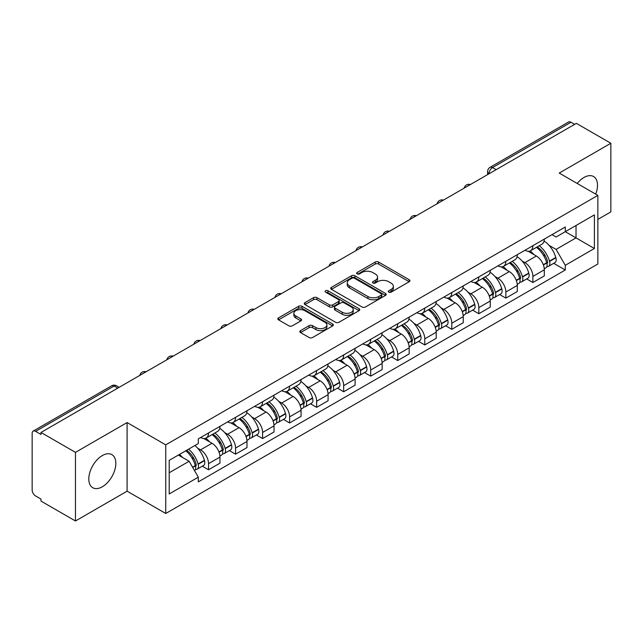<?xml version="1.0" encoding="UTF-8"?>
<svg xmlns="http://www.w3.org/2000/svg" width="643" height="643" viewBox="0 0 643 643"><rect width="100%" height="100%" fill="white"/><g stroke="black" fill="none" stroke-linecap="round" stroke-linejoin="round"><path stroke-width="0.96" d="M388.774 292.139A1.68 0.973 0 0 0 391.153 292.139L409.229 281.706A2.403 1.39 0 0 0 409.929 280.726A2.403 1.39 0 0 0 409.229 279.745L378.614 262.071A2.403 1.39 0 0 0 375.215 262.071L357.138 272.503A1.68 0.973 0 0 0 356.648 273.187A1.68 0.973 0 0 0 357.138 273.878A1.68 0.973 0 0 0 359.525 273.878L361.864 272.528A7.7 4.445 0 0 1 372.747 272.528L375.295 273.998A7.7 4.445 0 0 1 377.554 277.141A7.7 4.445 0 0 1 375.295 280.284L372.956 281.634A1.68 0.973 0 0 0 372.466 282.325A1.68 0.973 0 0 0 372.956 283.008A1.68 0.973 0 0 0 375.343 283.008L377.674 281.658A7.7 4.445 0 0 1 388.565 281.658L391.113 283.129A7.7 4.445 0 0 1 393.371 286.272A7.7 4.445 0 0 1 391.113 289.414L388.774 290.765A1.68 0.973 0 0 0 388.284 291.456A1.68 0.973 0 0 0 388.774 292.139L388.774 290.765M102.325 486.775A19.113 11.035 120 0 0 114.808 469.937A19.113 11.035 120 0 0 111.874 454.617A19.113 11.035 120 0 0 102.325 455.565A19.113 11.035 120 0 0 89.835 472.404A19.113 11.035 120 0 0 92.769 487.724A19.113 11.035 120 0 0 102.325 486.775M595.691 194.13A19.113 11.035 120 0 0 593.553 176.528A19.113 11.035 120 0 0 583.997 177.476A19.113 11.035 120 0 0 577.229 183.472M300.554 330.606A2.403 1.39 0 0 0 299.847 331.587A2.403 1.39 0 0 0 300.554 332.568L309.138 337.527A2.403 1.39 0 0 0 312.538 337.527L332.608 325.945A2.403 1.39 0 0 0 333.315 324.956A2.403 1.39 0 0 0 332.608 323.976L301.993 306.301A2.403 1.39 0 0 0 298.593 306.301L278.523 317.891A2.403 1.39 0 0 0 277.824 318.872A2.403 1.39 0 0 0 278.523 319.852L288.9 325.84A2.403 1.39 0 0 0 292.3 325.84L300.892 320.881A2.403 1.39 0 0 0 301.599 319.901A2.403 1.39 0 0 0 300.892 318.92L295.748 315.954A6.43 3.713 0 0 1 293.859 313.326A6.43 3.713 0 0 1 297.838 309.894A6.43 3.713 0 0 1 304.846 310.698L324.996 322.336A6.43 3.713 0 0 1 326.885 324.956A6.43 3.713 0 0 1 322.915 328.388A6.43 3.713 0 0 1 315.898 327.584L312.538 325.647A2.403 1.39 0 0 0 309.138 325.647L300.554 330.606L300.554 332.568M165.733 444.86L127.097 422.555L75.464 452.367L40.983 432.458L576.369 123.36L610.85 143.26L559.217 173.071L597.853 195.376L165.733 444.86L165.733 513.484L597.853 264L597.853 195.376M362.033 306.992A2.403 1.39 0 0 0 365.433 306.992L385.503 295.402A2.403 1.39 0 0 0 386.202 294.422A2.403 1.39 0 0 0 385.503 293.441L354.888 275.767A2.403 1.39 0 0 0 351.488 275.767L331.418 287.357A2.403 1.39 0 0 0 330.711 288.337A2.403 1.39 0 0 0 331.418 289.318L362.033 306.992M326.226 292.501A1.68 0.973 0 0 1 327.93 292.742L327.93 290.74L359.059 308.712A2.403 1.39 0 0 1 359.759 309.693A2.403 1.39 0 0 1 359.059 310.673L338.99 322.264A2.403 1.39 0 0 1 335.582 322.264L304.975 304.589L304.975 302.62A2.403 1.39 0 0 0 304.268 303.6A2.403 1.39 0 0 0 304.975 304.589M304.975 302.62L313.559 297.661A2.403 1.39 0 0 1 316.967 297.661L329.377 304.83A2.403 1.39 0 0 0 332.777 304.83L338.475 301.543A2.403 1.39 0 0 0 339.183 300.562A2.403 1.39 0 0 0 338.475 299.582L325.551 292.115A1.68 0.973 0 0 1 325.061 291.432A1.68 0.973 0 0 1 326.097 290.532A1.68 0.973 0 0 1 327.93 290.74M75.464 452.367L75.464 520.991L40.983 501.082L40.983 499.081L35.614 495.978A4.903 2.829 -120 0 1 32.15 489.974L32.15 433.358A4.903 2.829 -120 0 1 33.163 431.115L111.657 385.8A4.903 2.829 60 0 1 114.1 386.041L35.614 431.357A4.903 2.829 -120 0 0 33.163 431.115M597.853 219.392L610.85 211.885L610.85 143.26M75.464 520.991L127.097 491.18L165.733 513.484M40.983 432.458L40.983 434.459L35.614 431.357M496.147 169.672L492.514 167.574A4.903 2.829 60 0 0 490.062 167.325L568.549 122.009A4.903 2.829 60 0 1 571 122.258L492.514 167.574A4.903 2.829 120 0 0 489.05 173.57L489.05 173.771M574.641 124.356L571 122.258M532.878 245.698A11.269 6.51 60 0 1 530.547 250.754L541.985 244.155A11.269 6.51 -120 0 0 544.316 239.092M522.028 260.937L524.913 262.601A11.269 6.51 60 0 1 532.878 276.41L544.316 269.803A11.269 6.51 -120 0 0 536.35 256.002L528.16 251.276M544.316 269.803L544.316 275.903L532.878 282.51L526.681 278.925M530.547 250.754A11.269 6.51 60 0 1 525.001 250.248M532.878 276.41L532.878 282.51M505.848 261.299A11.269 6.51 60 0 1 503.517 266.363L514.955 259.756A11.269 6.51 -120 0 0 517.285 254.7M499.651 294.534L505.856 298.111L517.285 291.512L517.285 285.412A11.269 6.51 -120 0 0 509.32 271.603L501.13 266.877M503.517 266.363A11.269 6.51 60 0 1 497.971 265.856M494.997 276.546L497.883 278.21A11.269 6.51 60 0 1 505.856 292.01L505.856 298.111M478.826 276.908A11.269 6.51 60 0 1 476.487 281.964L487.924 275.365A11.269 6.51 -120 0 0 490.255 270.301M472.621 310.135L478.826 313.72L490.255 307.121L490.255 301.012A11.269 6.51 -120 0 0 482.29 287.212L474.1 282.486M476.487 281.964A11.269 6.51 60 0 1 470.941 281.457M467.967 292.147L470.853 293.811A11.269 6.51 60 0 1 478.826 307.619L478.826 313.72M451.796 292.509A11.269 6.51 60 0 1 449.457 297.572L460.894 290.966A11.269 6.51 -120 0 0 463.225 285.91M445.591 325.744L451.796 329.32L463.233 322.722L463.233 316.621A11.269 6.51 -120 0 0 455.26 302.813L447.078 298.087M449.457 297.572A11.269 6.51 60 0 1 443.911 297.066M440.937 307.756L443.823 309.42A11.269 6.51 60 0 1 451.796 323.22L451.796 329.32M424.766 308.118A11.269 6.51 60 0 1 422.427 313.173L433.864 306.574A11.269 6.51 -120 0 0 436.203 301.511M418.561 341.353L424.766 344.929L436.203 338.331L436.203 332.222A11.269 6.51 -120 0 0 428.23 318.422L420.048 313.696M422.427 313.173A11.269 6.51 60 0 1 416.881 312.667M413.915 323.357L416.793 325.02A11.269 6.51 60 0 1 424.766 338.829L424.766 344.929M397.736 323.718A11.269 6.51 60 0 1 395.405 328.782L406.834 322.183A11.269 6.51 -120 0 0 409.173 317.12M391.531 356.953L397.736 360.538L409.173 353.931L409.173 347.831A11.269 6.51 -120 0 0 401.2 334.022L393.018 329.296M395.405 328.782A11.269 6.51 60 0 1 389.851 328.276M386.885 338.965L389.762 340.629A11.269 6.51 60 0 1 397.736 354.43L397.736 360.538M370.706 339.327A11.269 6.51 60 0 1 368.375 344.383L379.804 337.784A11.269 6.51 -120 0 0 382.143 332.728M364.509 372.562L370.706 376.139L382.143 369.54L382.143 363.432A11.269 6.51 -120 0 0 374.17 349.631L365.988 344.905M368.375 344.383A11.269 6.51 60 0 1 362.821 343.876M359.855 354.566L362.74 356.23A11.269 6.51 60 0 1 370.706 370.038L370.706 376.139M343.675 354.936A11.269 6.51 60 0 1 341.345 359.992L352.782 353.393A11.269 6.51 -120 0 0 355.113 348.329M337.479 388.163L343.675 391.748L355.113 385.141L355.113 379.04A11.269 6.51 -120 0 0 347.14 365.232L338.957 360.514M341.345 359.992A11.269 6.51 60 0 1 335.791 359.485M332.825 370.175L335.71 371.839A11.269 6.51 60 0 1 343.675 385.639L343.675 391.748M316.645 370.537A11.269 6.51 60 0 1 314.314 375.6L325.752 368.994A11.269 6.51 -120 0 0 328.083 363.938M310.448 403.772L316.645 407.349L328.083 400.75L328.083 394.649A11.269 6.51 -120 0 0 320.118 380.841L311.927 376.115M314.314 375.6A11.269 6.51 60 0 1 308.769 375.086M305.795 385.776L308.68 387.44A11.269 6.51 60 0 1 316.645 401.248L316.645 407.349M289.615 386.146A11.269 6.51 60 0 1 287.284 391.201L298.722 384.602A11.269 6.51 -120 0 0 301.053 379.539M283.418 419.373L289.623 422.957L301.053 416.351L301.053 410.25A11.269 6.51 -120 0 0 293.087 396.45L284.897 391.724M287.284 391.201A11.269 6.51 60 0 1 281.738 390.695M278.765 401.385L281.65 403.048A11.269 6.51 60 0 1 289.623 416.849L289.623 422.957M262.593 401.746A11.269 6.51 60 0 1 260.254 406.81L271.692 400.203A11.269 6.51 -120 0 0 274.022 395.148M256.388 434.981L262.593 438.558L274.022 431.959L274.022 425.859A11.269 6.51 -120 0 0 266.057 412.05L257.867 407.324M260.254 406.81A11.269 6.51 60 0 1 254.708 406.296M251.734 416.985L254.62 418.649A11.269 6.51 60 0 1 262.593 432.458L262.593 438.558M235.563 417.355A11.269 6.51 60 0 1 233.224 422.411L244.661 415.812A11.269 6.51 -120 0 0 246.992 410.748M229.358 450.582L235.563 454.167L247 447.56L247 441.46A11.269 6.51 -120 0 0 239.027 427.659L230.845 422.933M233.224 422.411A11.269 6.51 60 0 1 227.678 421.904M224.704 432.594L227.59 434.258A11.269 6.51 60 0 1 235.563 448.067L235.563 454.167M208.533 432.956A11.269 6.51 60 0 1 206.194 438.02L217.631 431.413A11.269 6.51 -120 0 0 219.97 426.357M202.328 466.191L208.533 469.768L219.97 463.169L219.97 457.069A11.269 6.51 -120 0 0 211.997 443.26L203.815 438.534M206.194 438.02A11.269 6.51 60 0 1 200.648 437.505M197.682 448.195L200.56 449.867A11.269 6.51 60 0 1 208.533 463.667L208.533 469.768M552.024 234.639L556.099 236.994L594.389 214.883L576.024 225.492L576.024 237.894L556.099 249.396L549.058 245.329M169.197 472.774L189.13 461.264L198.309 477.17L169.197 493.977L169.197 460.364L198.309 443.557L198.309 438.856L565.285 226.987L565.285 231.689L594.389 248.495L565.285 265.302L556.099 249.396M594.389 214.883L594.389 248.495M198.309 477.17L198.309 481.872L565.285 270.004L565.285 265.302M127.097 422.555L127.097 491.18M189.13 461.264L178.384 455.067M553.711 263.325L565.285 270.004M389.449 292.38L391.113 291.416A7.7 4.445 0 0 0 393.371 288.273L393.371 286.272M377.554 277.141L377.554 279.142A7.7 4.445 0 0 1 375.295 282.285L373.631 283.25M409.197 281.722L378.614 264.072A2.403 1.39 0 0 0 375.215 264.072L357.813 274.111M385.47 295.426L354.888 277.768A2.403 1.39 0 0 0 351.488 277.768L331.45 289.334M381.251 295.113A1.68 0.973 0 0 0 381.741 294.422A1.68 0.973 0 0 0 381.251 293.738L354.381 278.218A1.68 0.973 0 0 0 351.994 278.218L349.535 279.649A7.7 4.445 0 0 0 347.276 282.791A7.7 4.445 0 0 0 349.535 285.926L367.9 296.536A7.7 4.445 0 0 0 378.783 296.536L381.251 295.113L381.251 297.114A1.68 0.973 0 0 0 381.741 296.423L381.741 294.422M347.276 282.791L347.276 284.785A7.7 4.445 0 0 0 349.535 287.927L349.535 285.926M381.251 297.114L378.783 298.537A7.7 4.445 0 0 1 367.9 298.537L349.535 287.927M305.007 304.605L313.559 299.662L313.559 297.661M339.183 300.562L339.183 302.564A2.403 1.39 0 0 1 338.475 303.544L332.777 306.832A2.403 1.39 0 0 1 329.377 306.832L316.967 299.662A2.403 1.39 0 0 0 313.559 299.662M327.93 292.742L359.027 310.69M342.261 312.273A6.43 3.713 0 0 0 349.27 313.077A6.43 3.713 0 0 0 353.24 309.645A6.43 3.713 0 0 0 351.359 307.016L344.262 302.917A2.403 1.39 0 0 0 340.854 302.917L335.164 306.205A2.403 1.39 0 0 0 334.456 307.185A2.403 1.39 0 0 0 335.164 308.166L342.261 312.273L342.261 314.266A6.43 3.713 0 0 0 349.27 315.078A6.43 3.713 0 0 0 353.24 311.646L353.24 309.645M334.456 307.185L334.456 309.187A2.403 1.39 0 0 0 335.164 310.167L335.164 308.166M342.261 314.266L335.164 310.167M326.885 324.956L326.885 326.957A6.43 3.713 0 0 1 322.915 330.389A6.43 3.713 0 0 1 315.898 329.586L312.538 327.649A2.403 1.39 0 0 0 309.138 327.649L300.586 332.592M293.859 313.326L293.859 315.327A6.43 3.713 0 0 0 295.748 317.955L295.748 315.954M300.86 320.905L295.748 317.955M332.608 323.976L332.608 325.945L301.993 308.302A2.403 1.39 0 0 0 298.593 308.302L278.556 319.876M537.138 246.952A15.44 8.914 60 0 1 537.21 247A15.44 8.914 60 0 1 547.37 260.849L547.458 261.171A2.998 1.736 60 0 1 546.984 263.526A2.998 1.736 60 0 1 546.92 263.566M536.463 247.346A18.623 10.754 60 0 1 546.695 262.706L546.783 263.027A6.189 3.569 60 0 1 545.811 267.882L544.267 268.774M546.863 266.515A6.189 3.569 -120 0 0 548.583 266.282A6.189 3.569 -120 0 0 549.556 261.428L549.468 261.106A18.623 10.754 -120 0 0 539.236 245.739M544.082 241.077A18.623 10.754 60 0 1 555.793 257.457L555.882 257.779A6.189 3.569 60 0 1 554.901 262.633L548.583 266.282M530.105 250.971A18.623 10.754 60 0 1 533.995 254.644M543.054 254.668L545.425 256.043M510.108 262.561A15.44 8.914 60 0 1 510.18 262.601A15.44 8.914 60 0 1 520.34 276.458L520.436 276.771A2.998 1.736 60 0 1 519.962 279.134A2.998 1.736 60 0 1 519.89 279.166M509.433 262.947A18.623 10.754 60 0 1 519.665 278.315L519.753 278.636A6.189 3.569 60 0 1 518.78 283.491L517.237 284.375M519.833 282.124A6.189 3.569 -120 0 0 521.553 281.891A6.189 3.569 -120 0 0 522.526 277.029L522.438 276.715A18.623 10.754 -120 0 0 512.206 261.347M517.052 256.678A18.623 10.754 60 0 1 528.763 273.058L528.851 273.379A6.189 3.569 60 0 1 527.879 278.242L521.553 281.891M503.083 266.58A18.623 10.754 60 0 1 506.965 270.245M516.024 270.277L518.395 271.643M483.078 278.162A15.44 8.914 60 0 1 483.158 278.21A15.44 8.914 60 0 1 493.31 292.059L493.406 292.38A2.998 1.736 60 0 1 492.932 294.735A2.998 1.736 60 0 1 492.86 294.775M482.403 278.556A18.623 10.754 60 0 1 492.634 293.915L492.731 294.237A6.189 3.569 60 0 1 491.75 299.099L490.207 299.984M492.811 297.725A6.189 3.569 -120 0 0 494.523 297.492A6.189 3.569 -120 0 0 495.496 292.637L495.407 292.316A18.623 10.754 -120 0 0 485.176 276.948M490.022 272.286A18.623 10.754 60 0 1 501.733 288.667L501.821 288.988A6.189 3.569 60 0 1 500.849 293.843L494.523 297.492M476.053 282.181A18.623 10.754 60 0 1 479.943 285.854M488.993 285.878L491.365 287.252M456.048 293.771A15.44 8.914 60 0 1 456.128 293.811A15.44 8.914 60 0 1 466.279 307.667L466.376 307.981A2.998 1.736 60 0 1 465.902 310.344A2.998 1.736 60 0 1 465.829 310.376M455.373 294.156A18.623 10.754 60 0 1 465.604 309.524L465.701 309.846A6.189 3.569 60 0 1 464.72 314.7L463.185 315.592M465.781 313.334A6.189 3.569 -120 0 0 467.493 313.101A6.189 3.569 -120 0 0 468.474 308.246L468.377 307.925A18.623 10.754 -120 0 0 458.146 292.557M462.992 287.887A18.623 10.754 60 0 1 474.703 304.268L474.791 304.589A6.189 3.569 60 0 1 473.819 309.452L467.493 313.101M449.023 297.789A18.623 10.754 60 0 1 452.913 301.463M461.963 301.487L464.342 302.853M429.018 309.371A15.44 8.914 60 0 1 429.098 309.42A15.44 8.914 60 0 1 439.257 323.268L439.346 323.59A2.998 1.736 60 0 1 438.872 325.945A2.998 1.736 60 0 1 438.799 325.985M428.342 309.765A18.623 10.754 60 0 1 438.574 325.125L438.671 325.446A6.189 3.569 60 0 1 437.69 330.309L436.155 331.193M438.751 328.935A6.189 3.569 -120 0 0 440.463 328.702A6.189 3.569 -120 0 0 441.444 323.847L441.347 323.525A18.623 10.754 -120 0 0 431.115 308.166M435.97 303.496A18.623 10.754 60 0 1 447.673 319.876L447.761 320.198A6.189 3.569 60 0 1 446.789 325.053L440.463 328.702M421.993 313.39A18.623 10.754 60 0 1 425.883 317.063M434.933 317.087L437.312 318.462M401.988 324.98A15.44 8.914 60 0 1 402.068 325.02A15.44 8.914 60 0 1 412.227 338.877L412.316 339.199A2.998 1.736 60 0 1 411.841 341.554A2.998 1.736 60 0 1 411.777 341.586M401.312 325.366A18.623 10.754 60 0 1 411.552 340.734L411.641 341.055A6.189 3.569 60 0 1 410.66 345.91L409.125 346.802M411.721 344.544A6.189 3.569 -120 0 0 413.433 344.31A6.189 3.569 -120 0 0 414.413 339.456L414.317 339.134A18.623 10.754 -120 0 0 404.085 323.767M408.94 319.097A18.623 10.754 60 0 1 420.643 335.485L420.739 335.799A6.189 3.569 60 0 1 419.758 340.661L413.433 344.31M394.963 328.999A18.623 10.754 60 0 1 398.853 332.672M407.903 332.696L410.282 334.063M374.957 340.581A15.44 8.914 60 0 1 375.038 340.629A15.44 8.914 60 0 1 385.197 354.478L385.286 354.799A2.998 1.736 60 0 1 384.811 357.154A2.998 1.736 60 0 1 384.747 357.195M374.282 340.975A18.623 10.754 60 0 1 384.522 356.335L384.61 356.656A6.189 3.569 60 0 1 383.63 361.519L382.095 362.403M384.691 360.144A6.189 3.569 -120 0 0 386.403 359.919A6.189 3.569 -120 0 0 387.383 355.057L387.295 354.735A18.623 10.754 -120 0 0 377.055 339.375M381.91 334.706A18.623 10.754 60 0 1 393.612 351.086L393.709 351.408A6.189 3.569 60 0 1 392.728 356.262L386.403 359.919M367.933 344.6A18.623 10.754 60 0 1 371.823 348.273M380.873 348.297L383.252 349.671M347.935 356.19A15.44 8.914 60 0 1 348.008 356.23A15.44 8.914 60 0 1 358.167 370.087L358.255 370.408A2.998 1.736 60 0 1 357.781 372.763A2.998 1.736 60 0 1 357.717 372.795M347.26 356.576A18.623 10.754 60 0 1 357.492 371.943L357.58 372.265A6.189 3.569 60 0 1 356.608 377.119L355.065 378.012M357.661 375.753A6.189 3.569 -120 0 0 359.373 375.52A6.189 3.569 -120 0 0 360.353 370.665L360.265 370.344A18.623 10.754 -120 0 0 350.025 354.976M354.88 350.306A18.623 10.754 60 0 1 366.59 366.695L366.679 367.008A6.189 3.569 60 0 1 365.698 371.871L359.373 375.52M340.903 360.209A18.623 10.754 60 0 1 344.793 363.882M353.851 363.906L356.222 365.272M320.905 371.791A15.44 8.914 60 0 1 320.978 371.839A15.44 8.914 60 0 1 331.137 385.687L331.225 386.009A2.998 1.736 60 0 1 330.751 388.364A2.998 1.736 60 0 1 330.687 388.404M320.23 372.184A18.623 10.754 60 0 1 330.462 387.552L330.55 387.866A6.189 3.569 60 0 1 329.578 392.728L328.034 393.612M330.631 391.362A6.189 3.569 -120 0 0 332.351 391.129A6.189 3.569 -120 0 0 333.323 386.266L333.235 385.945A18.623 10.754 -120 0 0 323.003 370.585M327.85 365.915A18.623 10.754 60 0 1 339.56 382.296L339.649 382.617A6.189 3.569 60 0 1 338.668 387.472L332.351 391.129M313.872 375.817A18.623 10.754 60 0 1 317.763 379.483M326.821 379.507L329.192 380.881M293.875 387.399A15.44 8.914 60 0 1 293.947 387.44A15.44 8.914 60 0 1 304.107 401.296L304.203 401.618A2.998 1.736 60 0 1 303.729 403.973A2.998 1.736 60 0 1 303.657 404.005M293.2 387.785A18.623 10.754 60 0 1 303.432 403.153L303.52 403.474A6.189 3.569 60 0 1 302.548 408.329L301.004 409.221M303.6 406.963A6.189 3.569 -120 0 0 305.321 406.73A6.189 3.569 -120 0 0 306.293 401.875L306.205 401.553A18.623 10.754 -120 0 0 295.973 386.186M300.82 381.516A18.623 10.754 60 0 1 312.53 397.904L312.619 398.218A6.189 3.569 60 0 1 311.646 403.081L305.321 406.73M286.85 391.418A18.623 10.754 60 0 1 290.732 395.091M299.791 395.115L302.162 396.49M266.845 403A15.44 8.914 60 0 1 266.925 403.048A15.44 8.914 60 0 1 277.077 416.897L277.173 417.219A2.998 1.736 60 0 1 276.699 419.574A2.998 1.736 60 0 1 276.627 419.614M266.17 403.394A18.623 10.754 60 0 1 276.402 418.762L276.498 419.075A6.189 3.569 60 0 1 275.517 423.938L273.974 424.822M276.578 422.572A6.189 3.569 -120 0 0 278.29 422.338A6.189 3.569 -120 0 0 279.263 417.476L279.175 417.154A18.623 10.754 -120 0 0 268.943 401.795M273.789 397.125A18.623 10.754 60 0 1 285.5 413.505L285.588 413.827A6.189 3.569 60 0 1 284.616 418.681L278.29 422.338M259.82 407.027A18.623 10.754 60 0 1 263.71 410.692M272.761 410.724L275.132 412.091M239.815 418.609A15.44 8.914 60 0 1 239.895 418.649A15.44 8.914 60 0 1 250.047 432.506L250.143 432.827A2.998 1.736 60 0 1 249.669 435.182A2.998 1.736 60 0 1 249.597 435.215M239.14 418.995A18.623 10.754 60 0 1 249.371 434.363L249.468 434.684A6.189 3.569 60 0 1 248.487 439.539L246.952 440.431M249.548 438.172A6.189 3.569 -120 0 0 251.26 437.939A6.189 3.569 -120 0 0 252.241 433.085L252.144 432.763A18.623 10.754 -120 0 0 241.913 417.395M246.759 412.726A18.623 10.754 60 0 1 258.47 429.114L258.558 429.436A6.189 3.569 60 0 1 257.586 434.29L251.26 437.939M232.79 422.628A18.623 10.754 60 0 1 236.68 426.301M245.73 426.325L248.11 427.699M212.785 434.21A15.44 8.914 60 0 1 212.865 434.258A15.44 8.914 60 0 1 223.025 448.115L223.113 448.428A2.998 1.736 60 0 1 222.639 450.791A2.998 1.736 60 0 1 222.566 450.823M212.11 434.604A18.623 10.754 60 0 1 222.341 449.971L222.438 450.285A6.189 3.569 60 0 1 221.457 455.148L219.922 456.032M222.518 453.781A6.189 3.569 -120 0 0 224.23 453.548A6.189 3.569 -120 0 0 225.211 448.685L225.114 448.372A18.623 10.754 -120 0 0 214.883 433.004M219.737 428.334A18.623 10.754 60 0 1 231.44 444.715L231.528 445.036A6.189 3.569 60 0 1 230.556 449.891L224.23 453.548M205.76 438.237A18.623 10.754 60 0 1 209.65 441.902M218.7 441.934L221.079 443.3M186.591 450.325A15.44 8.914 60 0 1 195.994 463.716L196.083 464.037A2.998 1.736 60 0 1 195.609 466.392A2.998 1.736 60 0 1 195.544 466.432M185.803 450.783A18.623 10.754 60 0 1 195.319 465.572L195.408 465.894A6.189 3.569 60 0 1 194.556 470.676M195.488 469.382A6.189 3.569 -120 0 0 197.2 469.149A6.189 3.569 -120 0 0 198.181 464.294L198.084 463.973A18.623 10.754 -120 0 0 188.576 449.184M194.901 445.527A18.623 10.754 60 0 1 204.41 460.324L204.506 460.645A6.189 3.569 60 0 1 203.526 465.5L197.2 469.149M179.477 454.432A18.623 10.754 60 0 1 182.62 457.511M191.67 457.535L194.049 458.909M489.219 173.674L489.05 173.57A4.903 2.829 0 0 1 487.611 171.568L487.611 174.599M235.563 448.067L247 441.46M262.593 432.458L274.022 425.859M289.623 416.849L301.053 410.25M316.645 401.248L328.083 394.649M343.675 385.639L355.113 379.04M370.706 370.038L382.143 363.432M397.736 354.43L409.173 347.831M424.766 338.829L436.203 332.222M451.796 323.22L463.233 316.621M478.826 307.619L490.255 301.012M505.856 292.01L517.285 285.412M208.533 463.667L219.97 457.069M200.56 449.867L211.997 443.26M227.59 434.258L239.027 427.659M254.62 418.649L266.057 412.05M281.65 403.048L293.087 396.45M308.68 387.44L320.118 380.841M335.71 371.839L347.14 365.232M362.74 356.23L374.17 349.631M389.762 340.629L401.2 334.022M416.793 325.02L428.23 318.422M443.823 309.42L455.26 302.813M470.853 293.811L482.29 287.212M497.883 278.21L509.32 271.603M524.913 262.601L536.35 256.002M470.033 184.75A4.903 2.829 120 0 0 467.863 186.004M443.003 200.359A4.903 2.829 120 0 0 440.833 201.605M415.973 215.96A4.903 2.829 120 0 0 413.811 217.213M388.943 231.568A4.903 2.829 120 0 0 386.781 232.814M361.913 247.169A4.903 2.829 120 0 0 359.75 248.423M334.882 262.778A4.903 2.829 120 0 0 332.72 264.024M307.852 278.379A4.903 2.829 120 0 0 305.69 279.633M280.822 293.988A4.903 2.829 120 0 0 278.66 295.233M253.8 309.596A4.903 2.829 120 0 0 251.63 310.842M226.77 325.197A4.903 2.829 120 0 0 224.6 326.443M199.74 340.806A4.903 2.829 120 0 0 197.578 342.052M172.71 356.407A4.903 2.829 120 0 0 170.548 357.661M145.68 372.016A4.903 2.829 120 0 0 143.518 373.261M117.741 388.139L114.1 386.041A4.903 2.829 120 0 1 116.552 385.8A4.903 4.903 0 0 0 111.657 385.8M391.113 291.416L391.113 289.414M372.956 283.008L372.956 281.634M375.295 282.285L375.295 280.284M357.138 273.878L357.138 272.503M375.215 264.072L375.215 262.071M378.614 264.072L378.614 262.071M409.229 281.706L409.229 279.745M331.418 289.318L331.418 287.357M351.488 277.768L351.488 275.767M354.888 277.768L354.888 275.767M385.503 295.402L385.503 293.441M367.9 298.537L367.9 296.536M378.783 298.537L378.783 296.536M316.967 299.662L316.967 297.661M329.377 306.832L329.377 304.83M332.777 306.832L332.777 304.83M338.475 303.544L338.475 301.543M359.059 310.673L359.059 308.712M309.138 327.649L309.138 325.647M312.538 327.649L312.538 325.647M315.898 329.586L315.898 327.584M300.892 320.881L300.892 318.92M278.523 319.852L278.523 317.891M298.593 308.302L298.593 306.301M301.993 308.302L301.993 306.301M543.399 264.98L546.783 263.027M549.556 261.428L555.882 257.779M549.468 261.106L555.793 257.457M546.687 262.682L547.611 262.151M543.287 264.675L546.695 262.706M516.369 280.589L519.753 278.636M522.526 277.029L528.851 273.379M522.438 276.715L528.763 273.058M516.257 280.284L520.581 277.76M489.339 296.19L492.731 294.237M495.496 292.637L501.821 288.988M495.407 292.316L501.733 288.667M492.626 293.891L493.551 293.361M489.227 295.884L492.634 293.915M462.309 311.799L465.701 309.846M468.474 308.246L474.791 304.589M468.377 307.925L474.703 304.268M465.596 309.5L466.521 308.97M462.196 311.493L465.604 309.524M435.279 327.408L438.671 325.446M441.444 323.847L447.761 320.198M441.347 323.525L447.673 319.876M435.166 327.094L439.49 324.57M408.249 343.008L411.641 341.055M414.413 339.456L420.739 335.799M414.317 339.134L420.643 335.485M411.544 340.71L412.46 340.179M408.136 342.703L411.552 340.734M381.227 358.617L384.61 356.656M387.383 355.057L393.709 351.408M387.295 354.735L393.612 351.086M384.514 356.318L385.43 355.78M381.106 358.304L384.522 356.335M354.197 374.218L357.58 372.265M360.353 370.665L366.679 367.008M360.265 370.344L366.59 366.695M357.484 371.919L358.408 371.389M354.076 373.913L357.492 371.943M327.166 389.827L330.55 387.866M333.323 386.266L339.649 382.617M333.235 385.945L339.56 382.296M330.454 387.528L331.378 386.99M327.054 389.513L330.462 387.552M300.136 405.428L303.52 403.474M306.293 401.875L312.619 398.218M306.205 401.553L312.53 397.904M303.424 403.129L304.348 402.598M300.024 405.122L303.432 403.153M273.106 421.036L276.498 419.075M279.263 417.476L285.588 413.827M279.175 417.154L285.5 413.505M272.994 420.731L277.318 418.207M246.076 436.637L249.468 434.684M252.241 433.085L258.558 429.436M252.144 432.763L258.47 429.114M245.964 436.332L250.288 433.808M219.046 452.246L222.438 450.285M225.211 448.685L231.528 445.036M225.114 448.372L231.44 444.715M222.341 449.947L223.258 449.417M218.933 451.941L222.341 449.971M192.699 467.453L195.408 465.894M198.181 464.294L204.506 460.645M198.084 463.973L204.41 460.324M195.311 465.548L196.228 465.018M192.538 467.18L195.319 465.572M470.443 184.509A4.903 4.903 0 0 0 464.158 188.142M443.413 200.118A4.903 4.903 0 0 0 437.127 203.751M416.391 215.718A4.903 4.903 0 0 0 410.097 219.351M389.361 231.327A4.903 4.903 0 0 0 383.067 234.96M362.33 246.928A4.903 4.903 0 0 0 356.037 250.561M335.3 262.537A4.903 4.903 0 0 0 329.015 266.17M308.27 278.146A4.903 4.903 0 0 0 301.985 281.771M281.24 293.747A4.903 4.903 0 0 0 274.955 297.379M254.21 309.355A4.903 4.903 0 0 0 247.925 312.98M227.18 324.956A4.903 4.903 0 0 0 220.895 328.589M200.158 340.565A4.903 4.903 0 0 0 193.864 344.19M173.128 356.166A4.903 4.903 0 0 0 166.834 359.799M146.098 371.775A4.903 4.903 0 0 0 139.804 375.399M119.18 387.311L116.552 385.8M490.062 167.325A4.903 4.903 0 0 0 487.611 171.568"/></g></svg>
